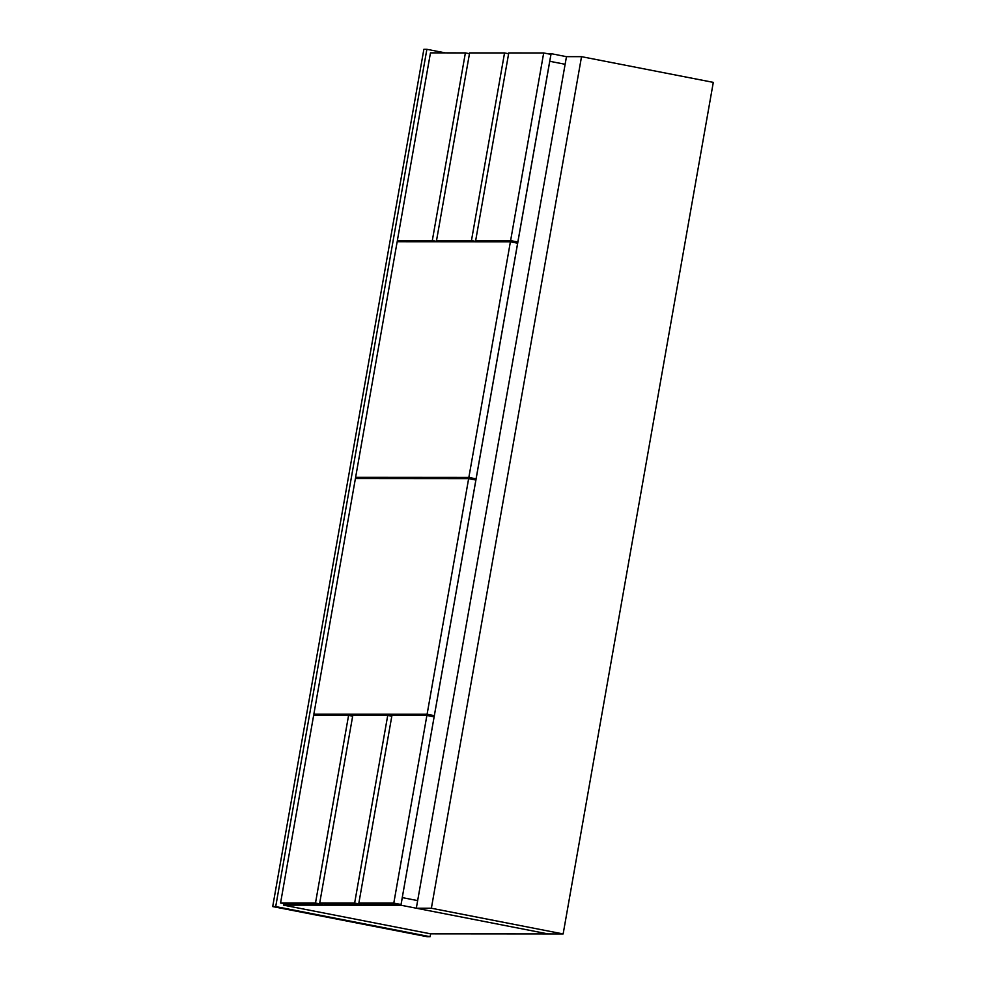 <?xml version="1.0" encoding="UTF-8"?>
<svg xmlns="http://www.w3.org/2000/svg" width="986" height="986" viewBox="0 0 986 986"><rect width="100%" height="100%" fill="white"/><g stroke="black" fill="none" stroke-linecap="round" stroke-linejoin="round"><path stroke-width="1.48" d="M547.304 53.663L551.112 53.663L402.251 897.605L417.657 900.6L402.3 897.605L400.957 905.222L548.068 933.927L430.623 933.841L430.118 936.7L427.111 936.7L272.703 906.578L423.869 49.3L426.876 49.3L275.71 906.578L272.703 906.578M400.957 905.222L283.512 905.136L430.623 933.841M283.512 905.136L283.783 903.57M416.314 908.217L548.068 933.927L563.142 933.939L713.297 82.38L581.53 56.67L431.375 908.229L416.314 908.217L566.469 56.658L581.53 56.67M549.769 61.292L565.126 64.287L549.769 61.292M551.112 53.663L566.469 56.67M431.843 716.403L431.979 715.663L431.843 716.403M473.6 479.59L473.736 478.839L473.6 479.59M515.358 242.766L515.493 242.014L515.358 242.766M400.599 241.089L400.489 241.718M358.842 477.902L358.731 478.543M317.085 714.727L316.974 715.355M280.566 903.003L315.495 903.028L348.588 715.38L313.647 715.355L280.566 903.003L289.613 904.421L322.742 904.445L322.89 903.583M315.495 903.028L322.742 904.445M348.588 715.38L352.655 716.181M397.37 240.522L432.312 240.547L465.392 52.899L430.463 52.874L397.37 240.522L404.938 241.718M432.312 240.547L438.437 241.743M439.583 241.743L439.707 241.102M465.392 52.899L469.472 53.7M431.375 908.229L563.142 933.939M475.671 240.584L510.612 240.609L543.693 52.961L508.764 52.936L475.671 240.584L483.239 241.78M543.693 52.961L550.94 54.378L517.847 242.026L511.512 242.014M510.612 240.609L517.847 242.026M436.527 240.559L471.456 240.584L504.549 52.936L469.607 52.911L436.527 240.559L444.082 241.755M471.456 240.584L477.581 241.78M478.74 241.78L478.851 241.139M504.549 52.936L508.628 53.725M426.876 49.3L445.253 52.887M275.71 906.578L430.118 936.7M355.613 477.347L468.855 477.434L476.09 478.839L517.638 243.209L510.403 241.804L397.161 241.718L355.613 477.347L363.181 478.543M468.855 477.434L510.403 241.804M469.755 478.839L476.09 478.839M358.867 903.065L367.914 904.482L401.043 904.507L434.123 716.859L426.889 715.442L391.947 715.417L358.867 903.065L393.796 903.09L401.043 904.507M393.796 903.09L426.889 715.442M313.856 714.172L427.098 714.246L468.646 478.617L355.404 478.53L313.856 714.172L321.424 715.368M349.697 715.602L352.766 715.602M388.854 715.626L391.91 715.639M427.998 715.663L434.333 715.663L475.881 480.034L468.646 478.617M427.098 714.246L434.333 715.663M319.71 903.028L354.64 903.065L387.732 715.417L352.803 715.392L319.71 903.028L328.757 904.445L361.887 904.47L362.035 903.62M354.64 903.065L361.887 904.47M387.732 715.417L391.812 716.206"/></g></svg>

